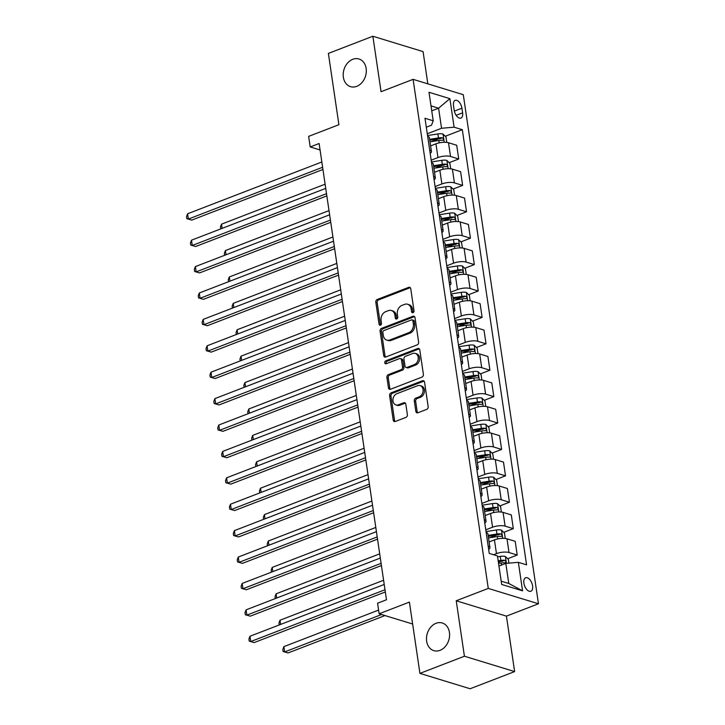 <?xml version="1.0" encoding="UTF-8"?>
<svg xmlns="http://www.w3.org/2000/svg" width="725" height="725" viewBox="0 0 725 725"><rect width="100%" height="100%" fill="white"/><g stroke="black" fill="none" stroke-linecap="round" stroke-linejoin="round"><path stroke-width="1.09" d="M412.996 312.692A1.55 1.205 -73 0 0 414.002 310.771L410.749 288.74A2.22 1.722 -73 0 0 409.652 287.299A2.22 1.722 -73 0 0 408.692 287.345L377.254 299.479A2.22 1.722 -73 0 0 375.813 302.225L379.066 324.256A1.55 1.205 -73 0 0 381.504 323.314L381.087 320.459A7.096 5.519 -73 0 1 385.7 311.668L388.319 310.653A7.096 5.519 -73 0 1 391.373 310.499A7.096 5.519 -73 0 1 394.889 315.13L395.306 317.985A1.55 1.205 -73 0 0 397.753 317.042L397.336 314.188A7.096 5.519 -73 0 1 401.94 305.397L404.568 304.391A7.096 5.519 -73 0 1 407.622 304.237A7.096 5.519 -73 0 1 411.129 308.868L411.555 311.714A1.55 1.205 -73 0 0 412.996 312.692M436.042 623.301A14.464 11.256 -73 0 0 426.536 637.393A14.464 11.256 -73 0 0 433.813 650.651A14.464 11.256 -73 0 0 440.039 650.334A14.464 11.256 -73 0 0 449.545 636.251A14.464 11.256 -73 0 0 442.268 622.993A14.464 11.256 -73 0 0 436.042 623.301M352.758 59.305A14.464 11.256 -73 0 0 343.251 73.397A14.464 11.256 -73 0 0 350.528 86.656A14.464 11.256 -73 0 0 356.754 86.338A14.464 11.256 -73 0 0 366.261 72.246A14.464 11.256 -73 0 0 358.984 58.997A14.464 11.256 -73 0 0 352.758 59.305M532.585 585.836A7.232 3.879 68.9 0 0 525.634 577.762A7.232 3.879 68.9 0 0 523.894 583.181A7.232 3.879 68.9 0 0 530.845 591.256A7.232 3.879 68.9 0 0 532.585 585.836M415.842 411.365A2.22 1.722 -73 0 0 416.938 412.815A2.22 1.722 -73 0 0 417.89 412.77L426.717 409.362A2.22 1.722 -73 0 0 428.158 406.616L424.542 382.147A2.22 1.722 -73 0 0 423.445 380.707A2.22 1.722 -73 0 0 422.485 380.752L391.047 392.887A2.22 1.722 -73 0 0 389.606 395.632L393.213 420.092A2.22 1.722 -73 0 0 394.309 421.542A2.22 1.722 -73 0 0 395.27 421.497L405.928 417.382A2.22 1.722 -73 0 0 407.368 414.637L405.819 404.169A2.22 1.722 -73 0 0 404.722 402.719A2.22 1.722 -73 0 0 403.762 402.765L398.478 404.804A5.936 4.622 -73 0 1 395.923 404.931A5.936 4.622 -73 0 1 392.941 399.493A5.936 4.622 -73 0 1 396.847 393.711L417.546 385.727A5.936 4.622 -73 0 1 420.101 385.6A5.936 4.622 -73 0 1 423.083 391.038A5.936 4.622 -73 0 1 419.186 396.82L415.733 398.152A2.22 1.722 -73 0 0 414.292 400.898L415.842 411.365L417.192 411.782A2.22 1.722 -73 0 0 417.673 412.833M427.832 83.846L423.074 51.611L372.868 36.25L328.38 53.414L338.901 124.709L308.651 136.382L310.209 146.948L319.109 143.514L386.479 599.774L377.58 603.209L379.139 613.776L412.634 624.017M464.417 656.225L514.623 671.586L506.431 616.132L456.233 600.771L464.417 656.225L419.929 673.389L409.398 602.103L379.139 613.776M456.233 600.771L488.269 588.419L413.096 79.342L463.293 94.694L538.467 603.771L488.269 588.419M372.868 36.25L381.06 91.703L413.096 79.342M417.192 344.882A2.22 1.722 -73 0 0 418.633 342.137L415.017 317.668A2.22 1.722 -73 0 0 413.921 316.218A2.22 1.722 -73 0 0 412.969 316.263L381.522 328.398A2.22 1.722 -73 0 0 380.081 331.144L383.697 355.612A2.22 1.722 -73 0 0 384.794 357.062A2.22 1.722 -73 0 0 385.745 357.017L417.192 344.882M419.775 349.912L423.391 374.372A2.22 1.722 -73 0 1 421.95 377.118L390.503 389.252A2.22 1.722 -73 0 1 389.552 389.298A2.22 1.722 -73 0 1 388.455 387.857L386.905 377.381A2.22 1.722 -73 0 1 388.346 374.635L401.097 369.714A2.22 1.722 -73 0 0 402.538 366.968L401.514 360.026A2.22 1.722 -73 0 0 400.417 358.576A2.22 1.722 -73 0 0 399.466 358.621L386.189 363.751A1.55 1.205 -73 0 1 385.754 360.842L417.727 348.507A2.22 1.722 -73 0 1 418.678 348.462A2.22 1.722 -73 0 1 419.775 349.912M514.623 671.586L470.126 688.75L419.929 673.389M453.506 105.623L454.194 110.263A7.005 3.752 68.9 0 0 460.919 118.084A7.005 3.752 68.9 0 0 462.604 112.837L461.925 108.197A7.005 3.752 68.9 0 0 455.191 100.367A7.005 3.752 68.9 0 0 453.506 105.623M426.309 127.201L431.511 125.198L433.206 120.785L424.995 118.275L489.248 553.42L497.459 555.93L501.673 584.45L522.571 590.839L508.778 583.48L505.814 563.407L498.954 566.053M433.206 120.785L428.992 92.274L449.89 98.663L454.104 127.183L441.552 128.271L427.288 133.772M445.268 136.264L462.314 129.693L454.104 127.183M462.314 129.693L526.567 564.838L518.357 562.328L522.571 590.839M506.431 616.132L538.467 603.771M310.209 146.948L320.06 149.957M431.737 110.843L438.589 108.197L431.003 105.877M441.552 128.271L438.589 108.197L449.89 98.663M507.654 558.739L517.224 555.042L509.013 552.532A9.035 2.954 171.6 0 0 496.462 553.619L493.562 554.743M517.224 555.042L515.194 541.312L506.983 538.802A9.035 2.954 171.6 0 0 494.441 539.889L489.194 541.91M503.748 532.331L513.318 528.643L505.108 526.132A9.035 2.954 171.6 0 0 492.565 527.22L485.768 529.839M513.318 528.643L511.297 514.913L503.087 512.403A9.035 2.954 171.6 0 0 490.535 513.49L485.297 515.511M499.851 505.932L509.421 502.235L501.211 499.724A9.035 2.954 171.6 0 0 488.668 500.812L481.871 503.431M509.421 502.235L507.391 488.505L499.19 485.995A9.035 2.954 171.6 0 0 486.638 487.082L481.309 489.139M495.954 479.524L505.524 475.836L497.314 473.325A9.035 2.954 171.6 0 0 484.771 474.404L477.974 477.032M505.524 475.836L503.494 462.106L495.284 459.587A9.035 2.954 171.6 0 0 482.741 460.674L477.494 462.704M492.058 453.116L501.627 449.428L493.417 446.917A9.035 2.954 171.6 0 0 480.865 448.005L474.068 450.624M501.627 449.428L499.597 435.698L491.387 433.188A9.035 2.954 171.6 0 0 478.844 434.275L473.597 436.296M488.152 426.717L497.722 423.019L489.52 420.509A9.035 2.954 171.6 0 0 476.968 421.597L470.172 424.225M497.722 423.019L495.701 409.29L487.49 406.779A9.035 2.954 171.6 0 0 474.938 407.867L469.61 409.924M484.255 400.309L493.825 396.62L485.614 394.11A9.035 2.954 171.6 0 0 473.072 395.197L466.275 397.817M493.825 396.62L491.795 382.891L483.593 380.38A9.035 2.954 171.6 0 0 471.042 381.468L465.713 383.516M480.358 373.91L489.928 370.212L481.717 367.702A9.035 2.954 171.6 0 0 469.175 368.789L462.378 371.408M489.928 370.212L487.898 356.483L479.687 353.972A9.035 2.954 171.6 0 0 467.145 355.06L461.897 357.081M476.461 347.502L486.031 343.813L477.82 341.303A9.035 2.954 171.6 0 0 465.269 342.381L458.472 345.009M486.031 343.813L484.001 330.083L475.79 327.573A9.035 2.954 171.6 0 0 463.248 328.652L458.001 330.682M472.564 321.103L482.125 317.405L473.923 314.895A9.035 2.954 171.6 0 0 461.372 315.982L454.575 318.601M482.125 317.405L480.104 303.675L471.893 301.165A9.035 2.954 171.6 0 0 459.342 302.252L454.013 304.31M468.658 294.694L478.228 291.006L470.017 288.487A9.035 2.954 171.6 0 0 457.475 289.574L450.678 292.202M478.228 291.006L476.198 277.267L467.997 274.757A9.035 2.954 171.6 0 0 455.445 275.844L450.198 277.874M464.761 268.286L474.331 264.598L466.121 262.087A9.035 2.954 171.6 0 0 453.578 263.175L446.781 265.794M474.331 264.598L472.301 250.868L464.091 248.358A9.035 2.954 171.6 0 0 451.548 249.445L446.219 251.502M460.864 241.887L470.434 238.19L462.224 235.679A9.035 2.954 171.6 0 0 449.672 236.767L442.884 239.386M470.434 238.19L468.404 224.46L460.194 221.95A9.035 2.954 171.6 0 0 447.651 223.037L442.322 225.094M456.968 215.479L466.528 211.791L458.327 209.28A9.035 2.954 171.6 0 0 445.775 210.368L438.978 212.987M466.528 211.791L464.507 198.061L456.297 195.551A9.035 2.954 171.6 0 0 443.745 196.629L438.417 198.686M453.062 189.08L462.632 185.382L454.421 182.872A9.035 2.954 171.6 0 0 441.878 183.96L435.082 186.579M462.632 185.382L460.602 171.653L452.4 169.142A9.035 2.954 171.6 0 0 439.848 170.23L434.601 172.251M449.165 162.672L458.735 158.983L450.524 156.473A9.035 2.954 171.6 0 0 437.982 157.552L431.185 160.18M458.735 158.983L456.705 145.254L448.494 142.734A9.035 2.954 171.6 0 0 435.952 143.822L430.704 145.852M501.183 581.16L508.778 583.48M431.321 141.647L438.353 138.937M435.227 168.055L442.25 165.345M439.123 194.454L446.147 191.744M443.02 220.862L450.044 218.153M446.917 247.261L453.941 244.552M450.823 273.669L457.847 270.96M454.72 300.077L461.743 297.359M458.617 326.477L465.64 323.767M462.514 352.885L469.537 350.175M466.42 379.284L473.443 376.574M470.317 405.692L477.34 402.982M474.213 432.091L481.237 429.381M478.11 458.499L485.134 455.789M482.016 484.907L489.04 482.198M485.913 511.306L492.937 508.597M489.81 537.714L496.833 535.005M498.401 562.31L500.73 561.404M430.179 153.356A9.035 2.954 171.6 0 0 431.447 151.507L429.427 137.768A9.035 2.954 171.6 0 0 427.668 136.363M431.447 151.507A9.035 2.954 171.6 0 0 429.698 150.093M434.076 179.764A9.035 2.954 171.6 0 0 435.353 177.906L433.323 164.176A9.035 2.954 171.6 0 0 431.565 162.772M435.353 177.906A9.035 2.954 171.6 0 0 433.595 176.501M437.972 206.163A9.035 2.954 171.6 0 0 439.25 204.314L437.22 190.584A9.035 2.954 171.6 0 0 435.462 189.171M439.25 204.314A9.035 2.954 171.6 0 0 437.492 202.909M441.869 232.571A9.035 2.954 171.6 0 0 443.147 230.713L441.117 216.983A9.035 2.954 171.6 0 0 439.368 215.579M443.147 230.713A9.035 2.954 171.6 0 0 441.389 229.308M445.775 258.97A9.035 2.954 171.6 0 0 447.044 257.121L445.023 243.392A9.035 2.954 171.6 0 0 443.265 241.987M447.044 257.121A9.035 2.954 171.6 0 0 445.295 255.717M449.672 285.378A9.035 2.954 171.6 0 0 450.95 283.52L448.92 269.791A9.035 2.954 171.6 0 0 447.162 268.386M450.95 283.52A9.035 2.954 171.6 0 0 449.192 282.116M453.569 311.786A9.035 2.954 171.6 0 0 454.847 309.928L452.817 296.199A9.035 2.954 171.6 0 0 451.059 294.794M454.847 309.928A9.035 2.954 171.6 0 0 453.089 308.524M457.466 338.185A9.035 2.954 171.6 0 0 458.744 336.337L456.714 322.607A9.035 2.954 171.6 0 0 454.965 321.193M458.744 336.337A9.035 2.954 171.6 0 0 456.986 334.923M461.372 364.593A9.035 2.954 171.6 0 0 462.641 362.736L460.62 349.006A9.035 2.954 171.6 0 0 458.862 347.601M462.641 362.736A9.035 2.954 171.6 0 0 460.882 361.331M465.269 390.993A9.035 2.954 171.6 0 0 466.547 389.144L464.517 375.414A9.035 2.954 171.6 0 0 462.758 374.009M466.547 389.144A9.035 2.954 171.6 0 0 464.788 387.739M469.166 417.401A9.035 2.954 171.6 0 0 470.443 415.543L468.413 401.813A9.035 2.954 171.6 0 0 466.655 400.408M470.443 415.543A9.035 2.954 171.6 0 0 468.685 414.138M473.062 443.809A9.035 2.954 171.6 0 0 474.34 441.951L472.31 428.221A9.035 2.954 171.6 0 0 470.552 426.817M474.34 441.951A9.035 2.954 171.6 0 0 472.582 440.546M476.968 470.208A9.035 2.954 171.6 0 0 478.237 468.359L476.216 454.62A9.035 2.954 171.6 0 0 474.458 453.216M478.237 468.359A9.035 2.954 171.6 0 0 476.479 466.945M480.865 496.616A9.035 2.954 171.6 0 0 482.143 494.758L480.113 481.028A9.035 2.954 171.6 0 0 478.355 479.624M482.143 494.758A9.035 2.954 171.6 0 0 480.385 493.353M484.762 523.015A9.035 2.954 171.6 0 0 486.04 521.166L484.01 507.437A9.035 2.954 171.6 0 0 482.252 506.032M486.04 521.166A9.035 2.954 171.6 0 0 484.282 519.762M488.659 549.423A9.035 2.954 171.6 0 0 489.937 547.565L487.907 533.836A9.035 2.954 171.6 0 0 486.149 532.431M489.937 547.565A9.035 2.954 171.6 0 0 488.179 546.161M505.814 563.407L518.357 562.328M413.087 312.656A1.55 1.205 -73 0 1 412.915 312.131L412.489 309.276A7.096 5.519 -73 0 0 408.972 304.654L407.622 304.237M391.373 310.499L392.733 310.916A7.096 5.519 -73 0 1 396.24 315.547L396.666 318.402A1.55 1.205 -73 0 0 396.838 318.918M410.268 287.689A2.22 1.722 -73 0 0 410.051 287.762L378.604 299.887A2.22 1.722 -73 0 0 377.163 302.642L380.417 324.664A1.55 1.205 -73 0 0 380.598 325.19M414.537 316.617A2.22 1.722 -73 0 0 414.319 316.68L382.882 328.815A2.22 1.722 -73 0 0 381.441 331.561L385.048 356.029A2.22 1.722 -73 0 0 385.528 357.081M412.906 320.894A1.55 1.205 -73 0 0 411.474 319.915L383.869 330.564A1.55 1.205 -73 0 0 382.863 332.485L383.308 335.494A7.096 5.519 -73 0 0 386.824 340.125A7.096 5.519 -73 0 0 389.878 339.971L408.746 332.693A7.096 5.519 -73 0 0 413.35 323.894L412.906 320.894L414.265 321.302A1.55 1.205 -73 0 0 413.495 320.296L412.144 319.879M386.824 340.125L388.174 340.532A7.096 5.519 -73 0 0 391.237 340.388L389.878 339.971M414.265 321.302L414.709 324.311A7.096 5.519 -73 0 1 410.096 333.101L391.237 340.388M400.417 358.576L401.777 358.993A2.22 1.722 -73 0 1 402.873 360.434L403.897 367.385A2.22 1.722 -73 0 1 402.457 370.131L389.706 375.052A2.22 1.722 -73 0 0 388.265 377.798L389.814 388.274A2.22 1.722 -73 0 0 390.286 389.325M419.304 348.852A2.22 1.722 -73 0 0 419.086 348.924L387.114 361.258A1.55 1.205 -73 0 0 386.289 363.705M414.337 364.612A5.936 4.622 -73 0 0 418.234 358.83A5.936 4.622 -73 0 0 415.253 353.392A5.936 4.622 -73 0 0 412.697 353.519L405.402 356.328A2.22 1.722 -73 0 0 403.961 359.083L404.985 366.025A2.22 1.722 -73 0 0 406.082 367.475A2.22 1.722 -73 0 0 407.042 367.421L414.337 364.612L415.688 365.028A5.936 4.622 -73 0 0 419.594 359.247A5.936 4.622 -73 0 0 416.603 353.809L415.253 353.392M406.082 367.475L407.441 367.883A2.22 1.722 -73 0 0 408.402 367.838L407.042 367.421M415.688 365.028L408.402 367.838M420.101 385.6L421.452 386.017A5.936 4.622 -73 0 1 424.442 391.455A5.936 4.622 -73 0 1 420.536 397.237L417.093 398.569A2.22 1.722 -73 0 0 415.652 401.315L417.192 411.782M395.923 404.931L397.282 405.347A5.936 4.622 -73 0 0 399.837 405.221L398.478 404.804M405.338 403.118A2.22 1.722 -73 0 0 405.121 403.182L399.837 405.221M424.062 381.096A2.22 1.722 -73 0 0 423.844 381.169L392.397 393.294A2.22 1.722 -73 0 0 390.956 396.049L394.572 420.509A2.22 1.722 -73 0 0 395.053 421.56M446.772 142.39L445.966 136.953L442.939 134.007A5.99 1.958 171.6 0 0 437.873 133.935L427.542 135.539M430.025 141.846L438.843 140.478A5.99 1.958 -8.4 0 1 442.676 140.333C443.881 139.698 443.763 138.847 442.295 137.795A5.99 1.958 171.6 0 0 438.471 137.949L429.653 139.318M429.789 140.26L438.67 138.883A3.054 0.997 -8.4 0 1 439.74 138.783L442.295 137.795M325.108 184.186L221.515 224.161L222.131 228.366M220.744 228.901L220.454 226.952L221.515 224.161M322.616 167.267L188.373 219.068L187.594 213.784L321.837 161.983M322.942 169.487L191.762 220.101L186.842 218.687L186.533 216.576L187.594 213.784M191.762 220.101L186.842 218.687M450.669 168.798L449.872 163.352L446.845 160.415A5.99 1.958 171.6 0 0 441.779 160.334L431.447 161.938M433.922 168.254L442.739 166.886A5.99 1.958 -8.4 0 1 446.573 166.732C447.787 166.097 447.66 165.255 446.201 164.203A5.99 1.958 171.6 0 0 442.368 164.348L433.55 165.717M433.695 166.668L442.576 165.291A3.054 0.997 -8.4 0 1 443.637 165.191L446.201 164.203M329.014 210.594L225.412 250.569L226.037 254.765M224.641 255.309L224.351 253.351L225.412 250.569M454.575 195.197L453.768 189.76L450.742 186.814A5.99 1.958 171.6 0 0 445.676 186.742L435.344 188.346M437.827 194.653L446.645 193.285A5.99 1.958 -8.4 0 1 450.47 193.14C451.684 192.506 451.557 191.663 450.098 190.602A5.99 1.958 171.6 0 0 446.265 190.757L437.447 192.125M437.592 193.077L446.473 191.699A3.054 0.997 -8.4 0 1 447.533 191.59L450.098 190.602M332.911 236.993L229.308 276.968L229.934 281.173M228.538 281.708L228.248 279.759L229.308 276.968M458.472 221.605L457.665 216.168L454.638 213.222A5.99 1.958 171.6 0 0 449.572 213.141L439.241 214.745M441.724 221.062L450.542 219.693A5.99 1.958 -8.4 0 1 454.367 219.548C455.581 218.905 455.454 218.062 453.995 217.011A5.99 1.958 171.6 0 0 450.162 217.156L441.353 218.524M441.489 219.476L450.37 218.098A3.054 0.997 -8.4 0 1 451.439 217.998L453.995 217.011M336.808 263.402L233.214 303.376L233.831 307.581M232.435 308.116L232.145 306.158L233.214 303.376M326.513 193.675L192.27 245.467L191.491 240.193L325.733 188.391M326.839 195.895L195.659 246.509L190.738 245.086L190.43 242.975L191.491 240.193M195.659 246.509L190.738 245.086M330.41 220.074L196.167 271.875L195.387 266.592L329.63 214.799M330.736 222.294L199.565 272.908L194.635 271.494L194.327 269.383L195.387 266.592M199.565 272.908L194.635 271.494M334.307 246.482L200.073 298.274L199.293 293L333.527 241.198M334.642 248.702L203.462 299.316L198.541 297.893L198.224 295.782L199.293 293M203.462 299.316L198.541 297.893M462.369 248.013L461.562 242.567L458.535 239.631A5.99 1.958 171.6 0 0 453.469 239.549L443.138 241.153M445.621 247.47L454.439 246.101A5.99 1.958 -8.4 0 1 458.272 245.947C459.478 245.313 459.36 244.47 457.892 243.41A5.99 1.958 171.6 0 0 454.067 243.564L445.25 244.932M445.386 245.884L454.267 244.506A3.054 0.997 -8.4 0 1 455.336 244.398L457.892 243.41M340.705 289.81L237.111 329.775L237.727 333.98M236.341 334.524L236.051 332.567L237.111 329.775M338.212 272.89L203.97 324.682L203.19 319.399L337.433 267.607M338.539 275.11L207.359 325.715L202.438 324.302L202.13 322.19L203.19 319.399M207.359 325.715L202.438 324.302M466.266 274.413L465.468 268.975L462.441 266.03A5.99 1.958 171.6 0 0 457.375 265.957L447.035 267.561M449.518 273.869L458.336 272.5A5.99 1.958 -8.4 0 1 462.169 272.355C463.384 271.721 463.257 270.869 461.798 269.818A5.99 1.958 171.6 0 0 457.964 269.963L449.147 271.331M449.292 272.283L458.173 270.905A3.054 0.997 -8.4 0 1 459.233 270.806L461.798 269.818M344.611 316.209L241.008 356.183L241.633 360.388M240.238 360.923L239.948 358.975L241.008 356.183M342.109 299.289L207.867 351.09L207.087 345.807L341.33 294.006M342.436 301.509L211.256 352.123L206.335 350.71L206.027 348.598L207.087 345.807M211.256 352.123L206.335 350.71M470.172 300.821L469.365 295.374L466.338 292.438A5.99 1.958 171.6 0 0 461.272 292.356L450.941 293.96M453.424 300.277L462.242 298.908A5.99 1.958 -8.4 0 1 466.066 298.754C467.281 298.12 467.154 297.277 465.695 296.226A5.99 1.958 171.6 0 0 461.861 296.371L453.043 297.739M453.188 298.691L462.07 297.313A3.054 0.997 -8.4 0 1 463.13 297.214L465.695 296.226M348.507 342.617L244.905 382.592L245.53 386.788M244.135 387.331L243.845 385.374L244.905 382.592M346.006 325.697L211.763 377.489L210.984 372.206L345.227 320.414M346.333 327.917L215.162 378.532L210.232 377.109L209.924 374.997L210.984 372.206M215.162 378.532L210.232 377.109M474.068 327.22L473.262 321.782L470.235 318.837A5.99 1.958 171.6 0 0 465.169 318.764L454.838 320.368M457.321 326.676L466.139 325.308A5.99 1.958 -8.4 0 1 469.963 325.163C471.177 324.528 471.051 323.676 469.592 322.625A5.99 1.958 171.6 0 0 465.758 322.779L456.949 324.147M457.085 325.099L465.967 323.712A3.054 0.997 -8.4 0 1 467.036 323.613L469.592 322.625M352.404 369.016L248.811 408.991L249.427 413.196M248.032 413.73L247.742 411.782L248.811 408.991M349.903 352.096L215.669 403.897L214.881 398.614L349.124 346.822M350.238 354.317L219.059 404.931L214.138 403.517L213.821 401.405L214.881 398.614M219.059 404.931L214.138 403.517M477.965 353.628L477.159 348.19L474.132 345.245A5.99 1.958 171.6 0 0 469.066 345.163L458.735 346.767M461.218 353.084L470.036 351.716A5.99 1.958 -8.4 0 1 473.869 351.562C475.074 350.927 474.957 350.084 473.488 349.033A5.99 1.958 171.6 0 0 469.664 349.178L460.846 350.547M460.982 351.498L469.863 350.121A3.054 0.997 -8.4 0 1 470.933 350.021L473.488 349.033M356.301 395.424L252.708 435.399L253.324 439.604M251.928 440.138L251.648 438.181L252.708 435.399M353.809 378.504L219.566 430.297L218.787 425.022L353.03 373.221M354.135 380.725L222.956 431.339L218.035 429.916L217.727 427.804L218.787 425.022M222.956 431.339L218.035 429.916M481.862 380.036L481.065 374.589L478.038 371.653A5.99 1.958 171.6 0 0 472.972 371.572L462.632 373.176M465.115 379.492L473.933 378.124A5.99 1.958 -8.4 0 1 477.766 377.97C478.98 377.335 478.853 376.493 477.394 375.432A5.99 1.958 171.6 0 0 473.561 375.586L464.743 376.955M464.879 377.906L473.769 376.529A3.054 0.997 -8.4 0 1 474.83 376.42L477.394 375.432M360.207 421.832L256.605 461.798L257.23 466.003M255.834 466.537L255.544 464.589L256.605 461.798M357.706 404.903L223.463 456.705L222.684 451.421L356.927 399.629M358.032 407.124L226.852 457.738L221.932 456.324L221.623 454.212L222.684 451.421M226.852 457.738L221.932 456.324M485.768 406.435L484.962 400.998L481.935 398.052A5.99 1.958 171.6 0 0 476.869 397.98L466.537 399.575M469.021 405.891L477.829 404.523A5.99 1.958 -8.4 0 1 481.663 404.378C482.877 403.734 482.75 402.892 481.291 401.84A5.99 1.958 171.6 0 0 477.458 401.985L468.64 403.354M468.785 404.305L477.666 402.928A3.054 0.997 -8.4 0 1 478.727 402.828L481.291 401.84M364.104 448.231L260.502 488.206L261.127 492.411M259.731 492.946L259.441 490.997L260.502 488.206M361.603 431.312L227.36 483.104L226.581 477.829L360.823 426.028M361.929 433.532L230.758 484.146L225.828 482.732L225.52 480.612L226.581 477.829M230.758 484.146L225.828 482.732M489.665 432.843L488.858 427.397L485.832 424.46A5.99 1.958 171.6 0 0 480.766 424.379L470.434 425.983M472.918 432.299L481.735 430.931A5.99 1.958 -8.4 0 1 485.56 430.777C486.774 430.142 486.647 429.3 485.188 428.248A5.99 1.958 171.6 0 0 481.355 428.393L472.537 429.762M472.682 430.713L481.563 429.336A3.054 0.997 -8.4 0 1 482.623 429.236L485.188 428.248M368.001 474.639L264.407 514.605L265.024 518.81M263.628 519.354L263.338 517.396L264.407 514.605M365.5 457.72L231.257 509.512L230.477 504.228L364.72 452.436M365.835 459.94L234.655 510.554L229.734 509.131L229.417 507.02L230.477 504.228M234.655 510.554L229.734 509.131M493.562 459.242L492.755 453.805L489.728 450.859A5.99 1.958 171.6 0 0 484.662 450.787L474.331 452.391M476.814 458.698L485.632 457.33A5.99 1.958 -8.4 0 1 489.466 457.185C490.671 456.551 490.553 455.699 489.085 454.647A5.99 1.958 171.6 0 0 485.261 454.802L476.443 456.17M476.579 457.112L485.46 455.735A3.054 0.997 -8.4 0 1 486.529 455.635L489.085 454.647M371.898 501.038L268.304 541.013L268.921 545.218M267.525 545.753L267.244 543.804L268.304 541.013M369.406 484.119L235.163 535.92L234.383 530.637L368.626 478.844M369.732 486.339L238.552 536.953L233.631 535.539L233.314 533.428L234.383 530.637M238.552 536.953L233.631 535.539M497.459 485.65L496.661 480.213L493.634 477.267A5.99 1.958 171.6 0 0 488.568 477.186L478.228 478.79M480.711 485.107L489.529 483.738A5.99 1.958 -8.4 0 1 493.362 483.584C494.577 482.95 494.45 482.107 492.991 481.056A5.99 1.958 171.6 0 0 489.157 481.201L480.34 482.569M480.476 483.521L489.366 482.143A3.054 0.997 -8.4 0 1 490.426 482.043L492.991 481.056M375.804 527.447L272.201 567.421L272.827 571.617M271.431 572.161L271.141 570.203L272.201 567.421M373.303 510.527L239.06 562.319L238.28 557.045L372.523 505.243M373.629 512.747L242.449 563.361L237.528 561.938L237.22 559.827L238.28 557.045M242.449 563.361L237.528 561.938M501.356 512.049L500.558 506.612L497.531 503.667A5.99 1.958 171.6 0 0 492.465 503.594L482.134 505.198M484.617 511.506L493.426 510.137A5.99 1.958 -8.4 0 1 497.259 509.992C498.474 509.358 498.347 508.515 496.888 507.455A5.99 1.958 171.6 0 0 493.054 507.609L484.237 508.977M484.382 509.929L493.263 508.551A3.054 0.997 -8.4 0 1 494.323 508.442L496.888 507.455M379.701 553.846L276.098 593.82L276.723 598.025M275.328 598.56L275.038 596.612L276.098 593.82M377.199 536.926L242.957 588.727L242.177 583.444L376.42 531.652M377.526 539.146L246.355 589.76L241.425 588.347L241.117 586.235L242.177 583.444M246.355 589.76L241.425 588.347M505.262 538.457L504.455 533.02L501.428 530.075A5.99 1.958 171.6 0 0 496.362 529.993L486.031 531.597M488.514 537.914L497.332 536.545A5.99 1.958 -8.4 0 1 501.156 536.4C502.371 535.757 502.244 534.914 500.785 533.863A5.99 1.958 171.6 0 0 496.951 534.008L488.133 535.376M488.278 536.328L497.16 534.95A3.054 0.997 -8.4 0 1 498.22 534.851L500.785 533.863M383.597 580.254L280.004 620.228L280.62 624.433M279.225 624.968L278.935 623.011L280.004 620.228M381.096 563.334L246.853 615.126L246.074 609.852L380.317 558.051M381.432 565.554L250.252 616.168L245.331 614.746L245.014 612.634L246.074 609.852M250.252 616.168L245.331 614.746M508.905 563.144L508.352 559.419L505.325 556.483A5.99 1.958 171.6 0 0 500.259 556.401L497.595 556.818M378.595 610.088L283.901 646.627L284.68 651.911L288.07 652.953L384.975 615.561M498.555 563.361L501.229 562.953A5.99 1.958 -8.4 0 1 505.062 562.799C506.267 562.165 506.15 561.322 504.682 560.262A5.99 1.958 171.6 0 0 500.857 560.416L498.184 560.833M498.329 561.784L501.057 561.358A3.054 0.997 -8.4 0 1 502.126 561.25L504.682 560.262M288.07 652.953L283.149 651.53L284.68 651.911L381.586 614.519M283.149 651.53L282.841 649.419L283.901 646.627M385.002 589.742L250.759 641.534L249.98 636.251L384.223 584.459M385.328 591.963L254.149 642.577L249.228 641.154L248.911 639.042L249.98 636.251M254.149 642.577L249.228 641.154M496.462 553.619L494.441 539.889M492.565 527.22L490.535 513.49M488.668 500.812L486.638 487.082M484.771 474.404L482.741 460.674M480.865 448.005L478.844 434.275M476.968 421.597L474.938 407.867M473.072 395.197L471.042 381.468M469.175 368.789L467.145 355.06M465.269 342.381L463.248 328.652M461.372 315.982L459.342 302.252M457.475 289.574L455.445 275.844M453.578 263.175L451.548 249.445M449.672 236.767L447.651 223.037M445.775 210.368L443.745 196.629M441.878 183.96L439.848 170.23M437.982 157.552L435.952 143.822M450.524 156.473L448.494 142.734M454.421 182.872L452.4 169.142M458.327 209.28L456.297 195.551M462.224 235.679L460.194 221.95M466.121 262.087L464.091 248.358M470.017 288.487L467.997 274.757M473.923 314.895L471.893 301.165M477.82 341.303L475.79 327.573M481.717 367.702L479.687 353.972M485.614 394.11L483.593 380.38M489.52 420.509L487.49 406.779M493.417 446.917L491.387 433.188M497.314 473.325L495.284 459.587M501.211 499.724L499.19 485.995M505.108 526.132L503.087 512.403M509.013 552.532L506.983 538.802M454.348 111.115L461.925 108.197M456.152 115.329L462.604 112.837M412.489 309.276L411.129 308.868M396.666 318.402L395.306 317.985M396.24 315.547L394.889 315.13M380.417 324.664L379.066 324.256M377.163 302.642L375.813 302.225M378.604 299.887L377.254 299.479M410.051 287.762L408.692 287.345M412.915 312.131L411.555 311.714M385.048 356.029L383.697 355.612M381.441 331.561L380.081 331.144M382.882 328.815L381.522 328.398M414.319 316.68L412.969 316.263M410.096 333.101L408.746 332.693M414.709 324.311L413.35 323.894M389.814 388.274L388.455 387.857M388.265 377.798L386.905 377.381M389.706 375.052L388.346 374.635M402.457 370.131L401.097 369.714M403.897 367.385L402.538 366.968M402.873 360.434L401.514 360.026M387.114 361.258L385.754 360.842M419.086 348.924L417.727 348.507M415.652 401.315L414.292 400.898M417.093 398.569L415.733 398.152M420.536 397.237L419.186 396.82M405.121 403.182L403.762 402.765M394.572 420.509L393.213 420.092M390.956 396.049L389.606 395.632M392.397 393.294L391.047 392.887M423.844 381.169L422.485 380.752M444.235 142.281L443.02 134.08M438.471 137.949L437.873 133.935M439.196 142.879L438.843 140.478M448.132 168.68L446.917 160.488M442.368 164.348L441.779 160.334M443.093 169.278L442.739 166.886M452.028 195.088L450.814 186.896M446.265 190.757L445.676 186.742M446.999 195.687L446.645 193.285M455.925 221.497L454.72 213.295M450.162 217.156L449.572 213.141M450.896 222.086L450.542 219.693M459.822 247.896L458.617 239.703M454.067 243.564L453.469 239.549M454.792 248.494L454.439 246.101M463.728 274.304L462.514 266.102M457.964 269.963L457.375 265.957M458.689 274.902L458.336 272.5M467.625 300.703L466.411 292.51M461.861 296.371L461.272 292.356M462.595 301.301L462.242 298.908M471.522 327.111L470.317 318.909M465.758 322.779L465.169 318.764M466.492 327.709L466.139 325.308M475.419 353.519L474.213 345.317M469.664 349.178L469.066 345.163M470.389 354.108L470.036 351.716M479.325 379.918L478.11 371.726M473.561 375.586L472.972 371.572M474.286 380.516L473.933 378.124M483.222 406.326L482.007 398.125M477.458 401.985L476.869 397.98M478.192 406.924L477.829 404.523M487.118 432.725L485.913 424.533M481.355 428.393L480.766 424.379M482.089 433.323L481.735 430.931M491.015 459.133L489.81 450.932M485.261 454.802L484.662 450.787M485.986 459.732L485.632 457.33M494.921 485.532L493.707 477.34M489.157 481.201L488.568 477.186M489.882 486.131L489.529 483.738M498.818 511.941L497.604 503.748M493.054 507.609L492.465 503.594M493.779 512.539L493.426 510.137M502.715 538.349L501.51 530.147M496.951 534.008L496.362 529.993M497.685 538.938L497.332 536.545M506.412 563.361L505.407 556.555M500.857 560.416L500.259 556.401M501.537 565.056L501.229 562.953"/></g></svg>
